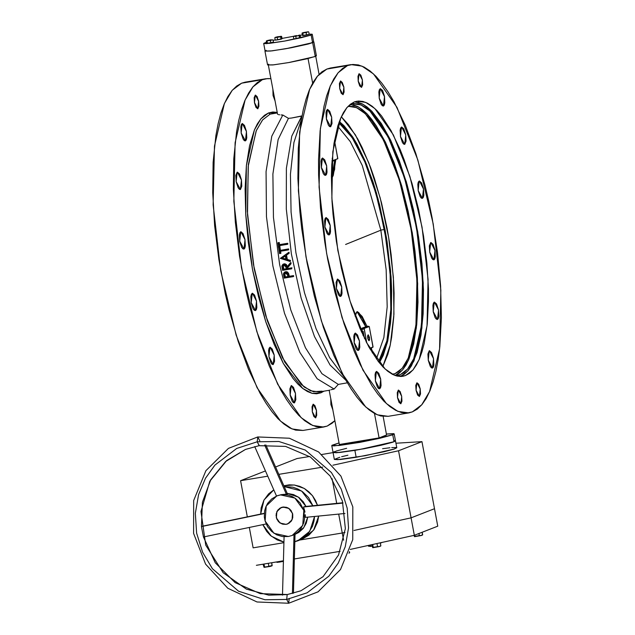 <?xml version="1.0" encoding="UTF-8"?>
<svg xmlns="http://www.w3.org/2000/svg" width="635" height="635" viewBox="0 0 635 635"><rect width="100%" height="100%" fill="white"/><g stroke="black" fill="none" stroke-linecap="round" stroke-linejoin="round"><path stroke-width="0.95" d="M264.954 51.078L267.549 64.929L273.574 64.834L288.393 62.595L315.27 56.491L312.682 42.64L285.806 48.744L270.978 50.983L264.954 51.078L270.32 51.054L284.345 48.998L291.489 47.688L272.01 50.848L265.097 51.046L271.081 50.951L285.821 48.728L312.547 42.664L311.118 35.044L284.401 41.108L269.661 43.331L263.668 43.434L266.517 42.14L263.668 43.394L266.406 43.632L285.298 40.95L301.22 37.735L311.118 35.044L312.547 42.664L313.674 41.958L312.245 34.338L311.118 35.044L312.158 34.242L309.118 34.163L312.245 34.338M394.057 441.73L392.755 434.8L358.402 442.603L339.447 445.46L331.748 445.587L339.05 442.897L331.93 445.302L331.859 445.714L333.986 445.897L359.561 442.397L380.032 438.261L392.755 434.8L394.057 441.73L395.502 440.825L392.986 442.111L381.325 445.191L363.918 448.762L336.558 452.771L333.042 452.509L340.741 452.39L359.696 449.524L394.057 441.73L395.502 440.817L392.255 442.357L382.881 444.825L354.862 450.358L356.164 457.279L384.175 451.755L393.549 449.278L396.796 447.746L394.287 449.04L365.212 455.692L337.86 459.692L334.335 459.438L340.487 459.478L356.164 457.279L354.862 450.358L378.682 445.786L394.057 441.73M315.666 417.886L316.746 415.322L316.444 410.266L314.936 405.678L313.245 404.217L316.484 410.488L315.666 417.886L312.285 411.655L313.111 404.249L312.031 406.821L312.333 411.877L313.833 416.465L315.666 417.886M400.875 403.757L401.955 401.185L401.653 396.129L400.153 391.549L398.462 390.08L401.693 396.359L400.875 403.757L397.502 397.518L398.32 390.12L397.24 392.684L397.542 397.748L399.042 402.328L400.875 403.757M419.425 396.478L420.505 393.914L420.211 388.858L418.703 384.27L417.012 382.802L420.251 389.08L419.425 396.478L416.052 390.239L416.877 382.841L415.79 385.413L416.092 390.469L417.6 395.057L419.425 396.478M361.585 87.384L362.664 84.82L362.363 79.764L360.855 75.176L359.172 73.716L362.402 79.986L361.585 87.384L358.203 81.153L359.029 73.747L357.949 76.319L358.251 81.375L359.751 85.963L361.585 87.384M257.818 108.799L258.897 106.228L258.596 101.171L257.096 96.584L255.405 95.123L258.643 101.394L257.818 108.799L254.444 102.56L255.262 95.163L254.183 97.727L254.484 102.783L255.992 107.371L257.818 108.799M343.027 94.663L344.106 92.099L343.813 87.035L342.305 82.455L340.614 80.986L343.852 87.265L343.027 94.663L339.654 88.424L340.479 81.026L339.392 83.598L339.693 88.654L341.201 93.234L343.027 94.663M273.209 364.593L274.582 361.331L274.201 354.909L272.288 349.091L270.145 347.226L274.249 355.195L273.209 364.593L268.923 356.672L269.97 347.274L269.089 348.329L268.597 350.536L268.978 356.957L270.883 362.783L272.082 364.323L273.209 364.593M358.418 350.456L359.291 349.409L359.791 347.202L359.41 340.773L357.497 334.955L355.354 333.097L359.466 341.066L358.418 350.456L354.132 342.535L355.179 333.145L354.298 334.193L353.806 336.407L354.187 342.829L356.092 348.647L357.299 350.195L358.418 350.456M294.465 402.923L295.839 399.661L295.458 393.24L293.545 387.413L291.401 385.556L295.505 393.525L294.465 402.923L290.179 395.002L291.219 385.604L289.846 388.866L290.227 395.287L292.14 401.114L293.338 402.653L294.465 402.923M379.674 388.787L380.548 387.739L381.048 385.532L380.667 379.103L378.754 373.285L376.611 371.427L380.714 379.397L379.674 388.787L375.388 380.865L376.436 371.475L375.555 372.523L375.063 374.729L375.444 381.159L377.349 386.977L378.547 388.525L379.674 388.787M432.506 368.07L433.387 367.022L433.88 364.808L433.499 358.386L431.594 352.568L429.443 350.703L433.554 358.672L432.506 368.07L428.22 360.148L429.268 350.75L427.895 354.012L428.276 360.434L430.189 366.26L431.387 367.8L432.506 368.07M437.491 319.453L438.372 318.397L438.864 316.19L438.483 309.769L436.57 303.943L434.427 302.085L438.539 310.055L437.491 319.453L433.205 311.531L434.253 302.133L433.372 303.189L432.88 305.395L433.26 311.817L435.173 317.643L436.372 319.183L437.491 319.453M433.959 259.866L434.84 258.81L435.332 256.603L434.951 250.182L433.046 244.356L430.895 242.499L435.007 250.468L433.959 259.866L429.673 251.944L430.72 242.546L429.347 245.808L429.728 252.23L431.641 258.056L432.84 259.596L433.959 259.866M422.458 198.382L423.331 197.334L423.831 195.12L423.45 188.698L421.537 182.88L419.394 181.015L423.497 188.984L422.458 198.382L418.171 190.46L419.211 181.062L418.338 182.118L417.846 184.325L418.219 190.746L420.132 196.572L421.33 198.112L422.458 198.382M404.725 144.367L406.098 141.105L405.717 134.684L403.804 128.857L401.661 127L405.773 134.969L404.725 144.367L400.439 136.446L401.487 127.048L400.606 128.095L400.113 130.31L400.494 136.731L402.399 142.55L403.606 144.097L404.725 144.367M383.469 106.037L384.35 104.981L384.842 102.775L384.461 96.353L382.548 90.527L380.405 88.67L384.516 96.639L383.469 106.037L379.182 98.115L380.23 88.717L379.349 89.765L378.857 91.98L379.238 98.401L381.151 104.219L382.349 105.767L383.469 106.037M245.427 140.883L246.301 139.835L246.793 137.628L246.42 131.207L244.507 125.381L242.356 123.523L246.467 131.493L245.427 140.883L241.141 132.969L242.181 123.571L241.308 124.619L240.808 126.833L241.189 133.255L243.102 139.073L244.3 140.621L245.427 140.883M330.637 126.754L332.01 123.492L331.629 117.07L329.716 111.252L327.573 109.387L331.676 117.356L330.637 126.754L326.35 118.832L327.39 109.434L326.517 110.49L326.025 112.697L326.398 119.118L328.311 124.944L329.509 126.484L330.637 126.754M240.443 189.508L241.816 186.245L241.435 179.824L239.522 173.998L237.379 172.141L241.483 180.11L240.443 189.508L236.156 181.586L237.196 172.188L235.823 175.45L236.204 181.872L238.117 187.69L239.316 189.238L240.443 189.508M325.652 175.371L326.525 174.323L327.025 172.109L326.644 165.687L324.731 159.869L322.588 158.004L326.7 165.973L325.652 175.371L321.366 167.45L322.413 158.059L321.532 159.107L321.04 161.314L321.421 167.735L323.326 173.561L324.525 175.101L325.652 175.371M243.967 249.095L244.848 248.039L245.34 245.832L244.959 239.411L243.054 233.585L240.903 231.727L245.015 239.697L243.967 249.095L239.689 241.173L240.728 231.775L239.855 232.823L239.355 235.037L239.736 241.459L241.649 247.277L242.848 248.825L243.967 249.095M329.184 234.958L330.057 233.91L330.557 231.696L330.176 225.274L328.263 219.456L326.12 217.591L330.224 225.56L329.184 234.958L324.898 227.036L325.938 217.646L325.064 218.694L324.564 220.901L324.945 227.322L326.858 233.148L328.057 234.688L329.184 234.958M255.476 310.571L256.349 309.523L256.85 307.316L256.469 300.895L254.556 295.069L252.412 293.211L256.524 301.18L255.476 310.571L251.19 302.657L252.238 293.259L251.357 294.307L250.865 296.521L251.246 302.943L253.159 308.761L254.357 310.309L255.476 310.571M340.685 296.442L341.566 295.386L342.059 293.18L341.678 286.758L339.773 280.94L337.622 279.075L341.733 287.044L340.685 296.442L336.399 288.52L337.447 279.122L336.074 282.385L336.455 288.806L338.368 294.632L339.566 296.172L340.685 296.442M339.336 121.531L353.306 137.874L366.657 164.521L378.079 198.898L386.485 237.673L391.049 277.074L391.327 313.301L387.302 342.837L379.357 362.815L383.31 355.298L387.723 341.035L390.557 323.048L391.351 312.872L391.652 290.639L391.152 278.797L387.144 241.744L379.659 204.915L373.047 182.047L365.435 161.576L357.108 144.28L352.774 137.041L343.979 125.714L339.336 121.531L352.568 136.731L365.308 161.29L376.444 193.056L385.008 229.283L387.144 241.744L391.152 278.797L391.652 290.639L391.351 312.872L390.557 323.048L387.723 341.035L383.31 355.298L379.357 362.815L387.62 341.487L391.509 309.729L390.604 270.939L385.008 229.283L376.491 193.23L373.047 182.047L365.435 161.576L357.108 144.28L352.774 137.041L343.979 125.714L339.336 121.531M348.123 106.267L356.521 107.609L365.411 113.816L383.373 139.748L399.399 180.292L411.155 229.576L416.941 280.424L415.909 325.461L408.218 358.148L402.185 368.284L394.978 373.729L392.16 374.198L394.978 373.729L398.796 371.546L402.344 368.094L405.582 363.41L408.472 357.545L413.123 342.495L416.115 323.525L417.338 301.355L416.743 276.844L414.353 250.936L410.258 224.623L404.614 198.914L397.645 174.8L389.612 153.21L380.833 134.961L371.634 120.769L366.982 115.372L362.371 111.181L357.822 108.228L353.401 106.553L348.123 106.267M382.738 366.681L390.263 344.94L393.914 314.214L393.359 277.233L388.66 237.307L380.222 198.001L368.808 162.83L355.433 134.922L341.289 116.769L348.464 124.611L357.664 138.803L362.133 147.463L370.578 167.473L374.483 178.641L381.452 202.755L387.096 228.465L389.35 241.61L391.192 254.778L393.581 280.686L394.105 293.18L393.795 316.627L391.676 337.296L389.961 346.337L387.834 354.394L382.738 366.681M353.187 104.815L357.664 106.513L362.267 109.498L366.943 113.752L371.65 119.221L376.341 125.857L385.493 142.359L394.057 162.639L401.693 185.896L408.107 211.257L413.06 237.736L414.933 251.071L417.354 277.32L417.957 302.149L416.719 324.604L413.687 343.821L408.972 359.069L406.043 365.006L402.765 369.753L399.177 373.245L395.145 375.523L400.264 374.642L395.311 375.579L400.264 374.642L404.138 372.42L407.733 368.927L411.004 364.188L413.941 358.243L416.489 351.155L420.386 333.843L422.529 312.904L422.846 289.147L421.33 263.485L418.028 236.911L413.075 210.431L406.654 185.079L399.018 161.814L390.462 141.541L381.302 125.031L371.912 112.927L367.236 108.68L362.633 105.688L358.148 103.989L353.83 103.6L350.314 104.291L352.457 103.751L360.966 104.91L369.983 111.03L388.239 137.081L404.558 178.086L416.56 228.068L422.497 279.733L421.497 325.533L413.702 358.791L407.583 369.102L400.264 374.642L395.303 375.46L402.487 370.086L408.519 360.116L416.346 327.985L417.671 283.575L412.321 233.116L401.034 183.674L385.405 142.184L367.625 114.467L358.696 107.077L350.171 104.402M357.934 102.251L362.474 103.973L367.133 106.998L371.872 111.3L381.389 123.563L390.66 140.279L399.328 160.814L407.059 184.38L413.56 210.058L418.576 236.879L421.926 263.795L423.458 289.782L423.14 313.849L420.965 335.05L417.028 352.592L411.472 365.784L408.146 370.586L404.511 374.126L400.248 376.499L405.551 375.547L402.765 376.317L394.152 375.142L385.024 368.943L366.53 342.567L350.004 301.038L337.844 250.412L331.835 198.08L332.851 151.694L340.741 118.015L346.94 107.569L354.354 101.957L350.425 104.203L346.789 107.744L343.471 112.546L340.503 118.562L337.915 125.738L333.97 143.28L331.803 164.481L331.406 176.212L332.018 201.358L333.018 214.535L336.359 241.451L341.376 268.272L347.877 293.957L351.607 306.054L359.854 328.216L368.864 346.932L378.301 361.49L383.072 367.03L387.802 371.332L392.47 374.356L397.01 376.079L401.383 376.476L405.551 375.547L409.472 373.301L413.115 369.76L416.433 364.958L419.402 358.942L421.989 351.766L424.172 343.503L427.244 324.033L428.498 301.292L428.427 288.965L426.887 262.969L423.545 236.053L418.521 209.233L412.02 183.555L404.289 159.996L400.05 149.296L391.041 130.58L381.603 116.022L376.833 110.482L372.094 106.18L367.435 103.148L362.895 101.425L358.521 101.028L354.354 101.957L357.132 101.187L365.744 102.362L374.88 108.561L393.367 134.938L409.9 176.474L422.053 227.1L428.069 279.424L427.053 325.811L419.163 359.489L412.964 369.935L405.551 375.547L400.59 376.372L407.876 370.911L413.996 360.791L421.91 328.176L423.235 283.091L417.774 231.902L406.297 181.785L390.422 139.795L372.372 111.831L363.323 104.434L354.687 101.83M330.446 68.04L351.068 64.619L361.974 66.103L373.531 73.954L396.938 107.347L417.862 159.917L433.245 223.996L440.857 290.235L439.571 348.956L429.585 391.589L421.743 404.805L412.353 411.909L407.083 413.083L401.542 412.583L395.795 410.4L389.89 406.575L383.897 401.122L377.865 394.113L371.848 385.604L360.116 364.442L354.505 351.988L344.075 323.945L335.026 292.632L327.7 259.247L324.771 242.173L320.54 208.097L318.595 175.196L318.5 159.591L320.088 130.802L323.977 106.164L326.739 95.702L330.017 86.614L333.772 79.002L337.971 72.922L342.582 68.437L347.543 65.596L352.822 64.421L358.362 64.921L364.109 67.104L370.007 70.937L376.007 76.383L382.04 83.391L388.048 91.9L393.986 101.822L405.392 125.516L415.83 153.559L424.878 184.872L428.776 201.39L432.205 218.265L437.523 252.436L440.626 286.083L441.404 317.921L439.817 346.702L438.15 359.608L435.928 371.348L433.165 381.81L429.887 390.89L426.133 398.51L421.926 404.59L417.322 409.067L412.353 411.909L408.837 412.885L397.931 411.401L386.366 403.55L362.966 370.165L342.043 317.587L326.652 253.508L319.048 187.269L320.326 128.556L330.311 85.915L338.161 72.7L347.543 65.596L326.866 69.024L317.476 76.129L309.634 89.352L299.649 131.985L298.363 190.706L305.975 256.937L321.358 321.024L342.281 373.594L365.689 406.987L377.246 414.83L388.152 416.314L408.773 412.893M320.921 392.795L321.755 391.549L320.921 392.795L324.001 391.176L320.921 392.795L312.182 393.343L302.776 388.485L283.401 363.53L265.755 321.723L252.524 269.446L245.713 214.638L246.372 165.664L254.389 129.961L260.826 118.896L268.557 112.974L264.541 115.268L260.826 118.896L257.429 123.801L254.389 129.961L249.515 145.748L246.372 165.664L245.086 188.92L245.713 214.638L248.222 241.832L252.524 269.446L258.437 296.418L265.755 321.723L274.185 344.384L283.401 363.53L293.052 378.42L297.926 384.08L302.776 388.485L307.538 391.581L312.182 393.343L316.659 393.748L320.921 392.795M321.993 391.192L313.333 391.731L304.022 386.921L284.837 362.212L267.367 320.826L254.262 269.057L247.523 214.797L248.174 166.306L256.119 130.961L262.485 119.999L270.137 114.141L268.557 112.974L270.137 114.141L262.628 119.825L256.357 130.397L248.364 164.505L247.34 211.479L253.428 264.47L265.74 315.738L282.48 357.799L301.196 384.508L310.452 390.787L319.167 391.978L329.208 390.311M245.237 82.177L241.649 83.161L262.334 79.724L257.365 82.574L252.762 87.051L248.563 93.131L244.808 100.751L241.53 109.831L238.768 120.293L236.537 132.032L233.791 158.877L233.378 189.333L235.331 222.226L239.562 256.302L245.912 290.251L249.817 306.769L258.866 338.082L269.296 366.125L280.71 389.819L286.639 399.74L292.656 408.249L298.688 415.258L304.681 420.703L310.586 424.537L316.333 426.712L321.866 427.22L327.144 426.045L332.113 423.204L334.899 420.727L327.144 426.045L323.62 427.022L312.722 425.529L301.157 417.687L277.757 384.294L256.834 331.724L241.443 267.645L233.839 201.406L235.117 142.684L245.102 100.052L252.952 86.828L262.334 79.724L241.649 83.161L232.267 90.265L224.425 103.481L214.432 146.113L213.154 204.835L220.766 271.074L236.149 335.153L257.072 387.723L280.472 421.116L292.036 428.966L302.943 430.451L323.564 427.03M301.347 119.626L293.926 142.47L290.409 174.165L291.1 211.987L295.934 252.69L304.498 292.775L316.055 328.787L329.613 357.656L344.011 376.88L329.613 357.656L316.055 328.787L304.498 292.775L295.934 252.69L291.1 211.987L290.409 174.165L293.926 142.47L301.347 119.626M278.432 114.602L279.606 114.8L278.432 114.602M281.075 114.943L282.829 115.006L281.075 114.943M334.105 389.009L317.159 378.793L299.903 352.417L284.488 313.174L272.852 265.978L266.446 216.726L266.065 171.593L271.764 136.207L282.829 115.006L288.473 118.332L278.146 139.557L272.923 173.966L273.439 217.4L279.63 264.612L290.751 309.896L305.451 347.774L321.961 373.658L338.272 384.429L347.353 382.834L338.272 384.429L321.961 373.658L305.451 347.774L290.751 309.896L279.63 264.612L273.439 217.4L272.923 173.966L278.146 139.557L288.473 118.332L291.544 118.015L288.473 118.332L282.829 115.006L271.764 136.207L266.065 171.593L266.446 216.726L272.852 265.978L284.488 313.174L299.903 352.417L317.159 378.793L334.105 389.009L338.272 384.429L334.105 389.009L332.446 389.414L334.105 389.009M331.073 389.771L332.446 389.414L331.073 389.771M329.2 390.271L329.986 390.057L329.2 390.271L339.352 444.508L329.2 390.271M277.305 112.951L270.137 114.141L277.305 112.951M345.884 380.278L330.002 364.95L314.523 336.518L301.157 298.132L291.378 254.04L286.274 209.098L286.393 168.291L291.743 136.112L301.712 116.134L291.544 118.015L302.006 115.872L291.743 136.112L286.393 168.291L286.274 209.098L291.378 254.04L301.157 298.132L314.523 336.518L330.002 364.95L345.884 380.278M280.408 250.309L288.576 248.952L288.711 249.817L288.29 249.984L288.155 249.118L279.987 250.468L279.67 248.364L278.733 248.523L279.527 253.587L280.456 253.428L280.122 251.333L288.29 249.984L288.576 248.952L279.987 250.468L288.576 248.952L288.711 249.817L280.122 251.333L280.456 253.428L280.876 253.27L279.527 253.587L278.733 248.523L280.091 248.206L280.408 250.309L279.987 250.468L279.67 248.364L280.091 248.206L279.154 248.356L280.091 248.206L280.408 250.309M280.559 251.262L280.876 253.27L280.559 251.262M291.909 267.827L291.663 268.843L291.497 267.994L287.298 268.684L287.155 267.994L290.679 263.811L290.481 262.755L286.949 266.938L286.25 265.017L284.861 264.009L282.9 264.335L281.932 265.859L282.567 270.351L291.663 268.843L291.909 267.827L287.711 268.526L291.909 267.827M287.576 267.835L287.298 268.684L287.576 267.835L287.298 268.684L291.497 267.994L291.663 268.843L282.567 270.351L281.892 266.279L283.297 264.128L284.837 263.779L286.425 264.541L287.314 266.51L283.837 263.977L286.949 266.938L290.901 262.588L291.1 263.644L287.576 267.835M283.861 263.914L283.297 264.128M289.115 275.304L289.33 276.273L293.529 275.582L293.299 276.59L293.116 275.741L288.917 276.439L288.107 273.391L286.615 271.963L284.647 272.121L283.623 273.288L284.202 278.098L293.719 276.423L293.529 275.582L288.917 276.439L289.187 275.598L288.917 276.439L293.529 275.582L293.299 276.59L284.202 278.098L283.472 274.082L284.829 272.042L286.631 271.701L287.766 272.209L289.115 275.304M285.433 271.812L288.52 273.225L289.187 275.598L288.766 275.765L288.107 273.391L288.52 273.225L285.821 271.724L284.829 272.042M290.505 260.429L290.258 261.533L290.084 260.596L286.909 259.628L286.155 255.286L288.838 253.381L288.687 252.444L280.329 258.381L290.258 261.533L290.505 260.429L287.322 259.461L290.505 260.429M286.575 255.119L287.322 259.461L286.909 259.628L287.322 259.461L286.575 255.119L286.155 255.286L289.258 253.222L286.575 255.119M289.1 252.285L288.838 253.381L289.1 252.285M279.567 244.61L287.734 243.253L287.853 244.126L287.441 244.284L287.314 243.419L279.146 244.769L278.852 242.657L277.924 242.816L278.646 247.904L279.575 247.745L279.273 245.642L287.441 244.284L287.734 243.253L279.146 244.769L287.734 243.253L287.853 244.126L279.273 245.642L279.575 247.745L279.995 247.587L278.646 247.904L277.924 242.816L279.273 242.499L279.567 244.61L279.146 244.769L278.852 242.657L279.273 242.499L278.336 242.649L279.273 242.499L279.567 244.61M279.702 245.57L279.995 247.587L279.702 245.57M268.359 65.167L277.566 114.34L268.359 65.167M312.674 83.161L308.062 58.555L312.674 83.161M315.73 56.301L319.111 74.343L315.73 56.301M277.249 112.649L270.137 114.141L275.876 113.189M379.063 437.928L374.491 413.504L379.063 437.928L386.596 434.967L383.127 416.417L386.596 434.967L379.063 437.928L339.352 444.508L355.663 442.611L379.063 437.928M265.803 78.764L245.173 82.185L241.649 83.161L236.688 86.003L232.085 90.48L227.878 96.56L224.123 104.18L220.845 113.26L218.083 123.722L215.86 135.461L213.106 162.306L212.701 192.762L214.646 225.663L218.877 259.739L225.234 293.68L229.132 310.197L238.181 341.511L248.618 369.554L260.025 393.248L265.962 403.169L271.97 411.678L278.003 418.687L284.004 424.132L289.901 427.966L295.648 430.149L302.998 430.443M262.334 79.724L265.859 78.756L270.883 78.653L267.613 78.549L262.334 79.724M330.748 398.526L330.883 404.598L332.883 409.948L330.748 398.526M272.899 89.432L273.034 95.512L275.034 100.854L272.899 89.432M277.201 112.411L272.82 112.022L268.557 112.974L277.201 112.411M351.012 64.627L330.39 68.048L326.866 69.024L321.897 71.866L317.294 76.351L313.087 82.431L309.332 90.051L306.054 99.131L303.292 109.593L301.069 121.333L298.315 148.169L297.91 178.625L299.855 211.526L301.696 228.497L307.015 262.676L314.341 296.061L323.398 327.382L333.827 355.425L345.234 379.111L351.171 389.033L357.18 397.542L363.22 404.558L369.213 410.004L375.11 413.837L380.857 416.012L388.207 416.306M392.597 374.42L394.978 373.729L392.597 374.42M386.421 434.03L394.208 433.895L392.755 434.8L394.208 433.943L393.676 433.649L386.421 434.03M333.708 451.945L334.486 451.604L333.708 451.945M394.264 440.507L395.383 440.69L394.264 440.507M313.674 41.958L307.983 44.053L291.505 47.688L308.094 44.037L312.682 42.64L313.642 41.799L312.682 42.64L315.27 56.491L315.881 56.229L307.261 58.745L289.306 62.436L272.915 64.905L267.549 64.929M316.317 55.682L315.436 55.539M268.676 64.222L268.073 64.484M285.385 272.78L287.06 273.352L287.98 276.59L284.948 277.098L284.424 273.939L285.385 272.78M287.647 274.939L287.98 276.59L284.948 277.098L284.575 275.376L285.282 272.82L287.647 274.939M285.504 272.748L284.575 275.376L284.996 275.209L285.369 276.931L284.948 277.098L287.965 276.503L285.369 276.931L284.829 273.979L285.504 272.748M283.805 264.882L285.472 265.478L286.361 268.843L283.329 269.343L282.845 266.097L283.805 264.882M290.901 262.588L290.679 263.811L290.901 262.588M286.028 267.105L286.361 268.843L283.329 269.343L282.98 267.565L283.702 264.914L286.028 267.105M283.932 264.851L282.98 267.565L283.393 267.398L283.742 269.184L283.329 269.343L286.345 268.748L283.742 269.184L283.258 265.93L283.916 264.858M285.893 259.318L282.115 258.159L285.298 255.897L285.893 259.318L282.115 258.159L285.837 259.009L282.115 258.159L285.298 255.897L285.893 259.318M280.329 258.381L290.258 261.533L290.084 260.596L286.909 259.628L286.155 255.286L288.838 253.381L288.687 252.444L280.329 258.381M285.321 256.016L282.527 258L285.321 256.016M279.154 248.356L278.733 248.523L279.154 248.356M278.336 242.649L277.924 242.816L278.336 242.649M384.485 229.489L390.033 270.962L390.866 309.515L386.882 340.931L378.516 361.759L382.81 353.782L387.159 339.709L388.763 331.256L390.747 311.928L391.041 290.005L390.549 278.32L386.588 241.776L379.206 205.446L372.689 182.904L365.181 162.711L361.14 153.741L352.695 138.509L344.019 127.333L338.884 122.793L352.076 137.565L364.8 161.814L375.936 193.397L384.485 229.489L380.794 230.1L384.485 229.489M367.713 338.106L368.102 334.82L369.475 337.415L369.538 339.995L368.76 340.59L367.832 338.669L367.578 335.939L368.229 334.828L369.475 337.415L369.078 340.701L367.713 338.106M345.607 244.451L380.809 230.18L345.607 244.451M376.365 358.894L383.842 337.566L387.231 306.816L386.183 269.764L380.809 230.18L386.183 269.764L387.231 306.816L383.842 337.566L376.365 358.894M358.886 312.722L361.99 317.222M367.721 326.636L362.855 328.549L369.094 326.414L366.943 326.16L365.808 326.819L362.569 318.532L357.021 311.602L355.116 316.159L356.322 312.563L357.37 311.626L362.164 316.5L367.062 326.366M361.418 331.835L362.387 331.557L363.164 335.685L361.775 328.525L365.792 326.827L362.537 318.54L357.021 311.602L358.553 312.404M332.502 176.982L331.954 177.665L334.947 159.885L334.621 169.378L331.962 177.665L334.669 160.544L331.994 161.353L334.693 160.536L335.82 159.544L334.693 160.536L334.661 169.362L331.962 177.665L333.177 175.331M337.772 126.206L350.306 141.629L362.291 165.489L380.809 230.18L362.291 165.489L350.306 141.629L337.772 126.206M371.364 347.94L369.991 348.925M372.983 347.186L369.729 348.464L373.078 346.893L369.245 326.525L364.125 328.462L366.776 343.035L364.204 328.327L362.529 328.986L364.141 328.946L361.823 329.446L362.164 328.033L365.808 326.819L357.029 311.602L365.792 326.827L366.943 326.16L369.364 326.898L372.983 347.186M363.172 331.351L364.514 338.526L363.172 331.351L362.394 331.557L363.172 331.351M334.454 140.383L337.812 158.583L332.796 160.711L332.216 158.361L332.565 160.226L332.065 160.306L332.819 160.718L332.026 160.845L337.725 158.79L334.454 140.383M367.649 337.717L369.475 337.415M369.102 326.406L366.609 327.374L365.808 326.819L366.609 327.374L365.792 326.827L366.562 327.39L362.855 328.549L362.164 328.033L362.855 328.549L361.823 329.446L362.394 331.557M372.34 352.862L371.388 347.813L370.062 348.901M273.098 40.41L275.201 39.918L273.098 40.41M282.043 38.457L293.703 36.282L282.043 38.457M300.133 35.25L302.363 34.933L300.133 35.25L300.673 37.624L299.776 35.123L297.41 35.782L299.18 35.711L299.617 38.044L296.188 38.727L295.751 36.393L297.41 35.782L294.513 36.266L295.751 36.393L296.188 38.727L293.815 39.005L293.378 36.671L295.664 35.75M266.216 50.348L265.613 50.609M313.587 41.854L312.706 41.719M293.6 36.37L294.513 36.266L293.378 36.671L293.815 39.005L299.617 38.044L299.18 35.711L299.656 35.235L297.41 35.782L299.18 35.711L299.784 35.131L298.998 35.163L299.776 35.123M296.537 35.576L293.997 36.139M300.673 37.624L299.617 38.044L300.673 37.624M296.982 35.885L294.799 36.227L296.982 35.885M303.609 32.528L308.348 31.766M302.165 33.012L302.466 35.512L309.166 34.401L308.729 32.067L309.166 34.401L306.57 35.036L306.133 32.703L307.38 32.115L304.411 32.71L306.133 32.703L306.57 35.036L303.228 35.592L302.792 33.258L304.411 32.71L302.363 32.949L303.228 35.592L302.466 35.512L302.03 33.179L302.951 32.687M302.292 32.909L308.364 31.766M302.562 33.036L307.38 32.115L302.562 33.036M275.423 37.298L281.202 36.266L282.099 38.767L281.662 36.433L277.963 36.711M282.099 38.767L281.043 39.179L280.606 36.846L281.043 39.179L277.614 39.87L277.177 37.536L278.844 36.925L275.939 37.401L277.177 37.536L277.614 39.87L275.241 40.148L274.804 37.814L275.939 37.401L274.804 37.814L275.241 40.148L282.099 38.767M275.034 37.513L280.606 36.846L275.098 37.449M275.153 37.433L277.527 36.782M267.891 40.386L266.644 40.807L270.423 40.569L271.669 39.973L266.644 40.807L267.51 43.458L270.859 42.902L270.423 40.569L270.859 42.902L273.447 42.259L273.01 39.926L273.447 42.259L266.756 43.37L266.319 41.037L267.073 41.124L267.51 43.458L266.756 43.37L266.319 41.037L267.232 40.553M270.526 39.854L273.01 39.926L267.557 40.45L270.526 39.854M282.837 507.047L288.814 508.365L292.529 513.477L292.076 519.747L287.687 523.923L286.083 524.359L289.123 523.176L291.457 520.851L292.727 517.747L292.735 514.334L290.997 510.413L287.711 507.738L283.662 506.952L279.797 508.23L277.035 511.27L276.034 515.358L277.011 519.525L279.757 522.795L282.789 524.224L286.083 524.359L280.106 523.042L276.392 517.93L276.844 511.659L281.241 507.484L282.837 507.047L288.814 508.365L292.529 513.477L292.076 519.747L287.687 523.923L286.083 524.359L281.988 523.986L278.479 521.653L276.384 517.914L276.201 513.659L277.963 509.881L281.257 507.476L286.131 507.175L289.83 509.151L292.537 513.485L292.727 517.747L290.965 521.525L287.663 523.923L286.083 524.359L280.106 523.042L276.392 517.93L276.844 511.659L281.241 507.484L282.837 507.047M317.484 505.309L312.444 495.594L304.284 488.466L294.243 485.013L283.837 485.743L289.211 484.83L294.497 485.045L299.68 486.331L304.562 488.632L308.951 491.863L312.682 495.903L315.603 500.586L317.484 505.309M260.628 514.112L263.993 500.015L273.796 489.871L268.581 493.879L263.842 500.293L261.152 507.929L260.628 514.112M284.186 486.537L301.609 491.045L312.92 505.762L308.499 497.538L302.649 491.776L297.99 488.998L292.933 487.196L284.186 486.537M253.119 547.814L283.901 542.703L253.119 547.814L283.901 542.703L253.119 547.814L249.301 527.447L253.119 547.814M299.601 540.099L342.241 533.027L338.693 514.08L342.241 533.027L344.956 532.432L342.241 533.027L344.956 532.432L342.241 533.027L343.591 540.234L342.241 533.027L299.601 540.099M336.701 503.396L332.081 478.726L336.701 503.396M322.628 467.098L278.821 474.369L322.628 467.098M267.772 476.202L240.562 480.711L247.325 516.874L240.562 480.711L267.772 476.202M318.667 516.08L317.571 522.018L314.158 529.32L308.832 535.202L302.085 539.131L313.587 530.154L318.667 516.08M296.99 458.581L275.566 466.987L296.99 458.581L309.61 456.494L296.99 458.581M265.462 470.948L240.562 480.711L265.462 470.948M332.891 465.225L398.55 450.771L421.926 441.603L395.946 443.198L421.926 441.603L434.483 508.698L421.926 441.603L398.55 450.771L411.107 517.866L434.483 508.698L437.753 526.153L414.377 535.321L350.187 549.45L414.377 535.321L411.107 517.866L434.483 508.698L411.107 517.866L398.55 450.771L332.891 465.225M333.058 452.604L321.818 454.462L333.058 452.604M334.335 459.391L339.796 457.248M341.654 456.748L347.909 455.208M382.611 448.715L389.938 447.786M391.731 447.611L396.264 447.5M354.036 530.431L411.107 517.866L434.483 508.698L437.753 526.153L414.377 535.321L411.107 517.866L354.036 530.431M334.335 459.438L333.042 452.509L339.908 452.477L354.862 450.358L339.185 452.549L333.042 452.509L336.558 450.898L346.615 448.286M314.555 516.485L309.753 531.297L297.91 540.766L294.823 541.75L302.514 538.393L308.396 533.106L312.491 526.217L314.039 521.017L314.555 516.485M283.916 542.107L271.264 536.17L262.827 524.637L266.692 531.408L270.423 535.44L277.201 539.948L283.916 542.107M340.114 551.378L294.362 558.967L340.114 551.378M283.416 560.784L256.381 565.269L283.416 560.784M372.054 546.06L370.57 546.425L370.308 545.02L370.57 546.425L368.475 546.195L368.332 545.457L368.475 546.195L372.054 546.06M382.532 542.33L380.373 543.179L382.532 542.33M422.465 535.043L422.18 532.257L422.656 534.821L421.481 535.448L414.623 536.646L413.917 535.424L414.623 536.646L421.061 535.575L419.338 535.638L418.941 533.527L419.338 535.638L415.044 536.345L414.814 535.146L415.044 536.345L414.536 536.623L422.315 535.178M287.449 594.558L300.934 590.772L287.163 594.566L300.934 590.772L323.064 576.651L338.558 554.974L345.329 528.598L342.432 501.063L330.24 476.083L310.404 457.017L285.615 446.413L259.207 445.675L257.175 441.833L278.844 441.492L305.292 450.096L331.406 472.527L341.257 489.125L347.202 508.135L348.52 527.915L345.289 546.679L338.336 563.015L328.882 576.159L307.157 592.757L286.663 599.408L288.679 603.25L286.663 599.408L287.163 594.566L268.756 595.138L246.412 589.089L223.195 572.746L205.748 545.108L200.946 511.5L209.772 481.282L226.735 460.55L245.515 449.445L226.735 460.55L209.772 481.282L200.946 511.5L205.748 545.108L223.195 572.746L246.412 589.089L268.756 595.138L287.163 594.566L286.663 599.408L307.157 592.757L328.882 576.159L338.336 563.015L345.289 546.679L348.52 527.915L347.202 508.135L341.257 489.125L331.406 472.527L305.292 450.096L278.844 441.492L257.175 441.833L236.688 448.485L214.955 465.082L205.502 478.226L198.557 494.562L195.326 513.326L196.636 533.106L202.581 552.117L212.431 568.714L238.546 591.145L264.993 599.75L286.663 599.408L264.993 599.75L238.546 591.145L212.431 568.714L202.581 552.117L196.636 533.106L195.326 513.326L198.557 494.562L205.502 478.226L214.955 465.082L236.688 448.485L257.175 441.833L259.294 445.651L245.515 449.445L259.294 445.651L245.515 449.445L225.647 461.502L210.749 479.711L202.39 502.182L201.47 526.582L264.271 513.548L201.486 526.558M203.414 536.972L201.47 526.582L203.414 536.972L266.144 523.946L203.414 536.972M276.725 495.983L266.184 506L265.089 521.041L274.018 533.321L288.353 536.48L282.416 536.543L276.662 534.813L271.582 531.431L267.605 526.693L265.081 521.017L264.319 516.946L264.628 510.794L265.795 506.897L267.668 503.341L271.669 498.927L276.773 495.967L280.575 494.927L294.902 498.086L303.832 510.365L302.744 525.399L292.195 535.424L288.353 536.48L292.148 535.44L295.648 533.638L298.728 531.154L301.252 528.066L303.808 522.597L304.594 518.581L303.84 510.389L300.141 502.999L295.751 498.681L292.259 496.594L288.465 495.244L284.52 494.681L280.575 494.927L286.464 494.443L264.676 444.992L286.464 494.443L287.496 494.038L265.843 444.905L287.496 494.038L281.234 494.665L277.447 495.705M289.274 598.384L288.695 603.25L318.032 591.844L340.519 569.492L352.735 539.647L352.854 506.857L340.884 476.091L318.627 451.993L289.441 438.245L257.77 436.967L257.175 441.833L257.77 436.967L259.786 440.809M295.331 534.194L303.879 527.566L307.745 517.168L306.268 523.28L303.197 528.447L298.783 532.408L295.021 534.313M306.006 506.452L298.387 497.094L287.226 493.435L293.529 494.594L298.887 497.451L303.276 501.777L306.006 506.452M292.902 535.146L295.021 534.281L293.997 534.686L292.425 593.479L293.997 534.686L292.195 535.424M303.514 507L342.979 503.071L303.514 507L304.363 509.54L303.514 507M304.975 512.151L304.363 509.54L304.975 512.151M305.459 517.39L305.348 514.779L305.459 517.39L344.948 513.453L305.459 517.39M264.287 513.35L201.462 526.399L264.287 513.35M293.449 593.217L295.021 534.281L293.449 593.217M282.496 595.162L284.059 536.71L282.496 595.162M342.9 502.777L304.546 506.603L342.9 502.777M276.527 496.062L254.714 446.572L276.527 496.062M380.706 546.052L379.278 546.6L380.873 545.846L380.309 542.822L380.873 545.846L379.278 546.6L372.832 547.672L371.8 544.695L372.769 547.656L379.278 546.6L377.555 546.664L376.968 543.56L377.555 546.664L373.261 547.378L372.721 544.497L373.261 547.378L372.753 547.648M372.769 547.656L380.524 546.203M349.433 552.95L349.433 551.688L349.623 552.72L348.893 553.156L349.433 552.95M272.01 565.793L271.669 562.729L272.201 565.563L264.16 567.388L263.08 564.158L264.096 567.38L270.605 566.325L268.875 566.38L268.295 563.293L268.875 566.38L264.581 567.095L264.001 563.999L264.581 567.095L264.081 567.372L271.851 565.928M276.971 562.34L283.401 561.308L279.678 562.054L283.401 561.308L281.702 561.062L279.678 562.054L276.487 561.959L279.678 562.054L276.955 562.34M333.042 452.509L331.748 445.587M396.796 447.746L394.208 433.895M313.809 41.934L316.405 55.785M332.494 176.998L333.296 175.363L335.812 159.583M367.03 326.334L367.736 326.636M265.097 51.054L263.668 43.434M302.085 539.123L297.91 540.766M287.25 594.543L260.302 593.677L235.125 582.581L215.233 562.761L203.43 536.972M288.695 603.25L257.008 601.964L227.83 588.224L205.573 564.134L193.596 533.36L193.715 500.57L205.93 470.725L228.417 448.373L257.762 436.967"/></g></svg>
